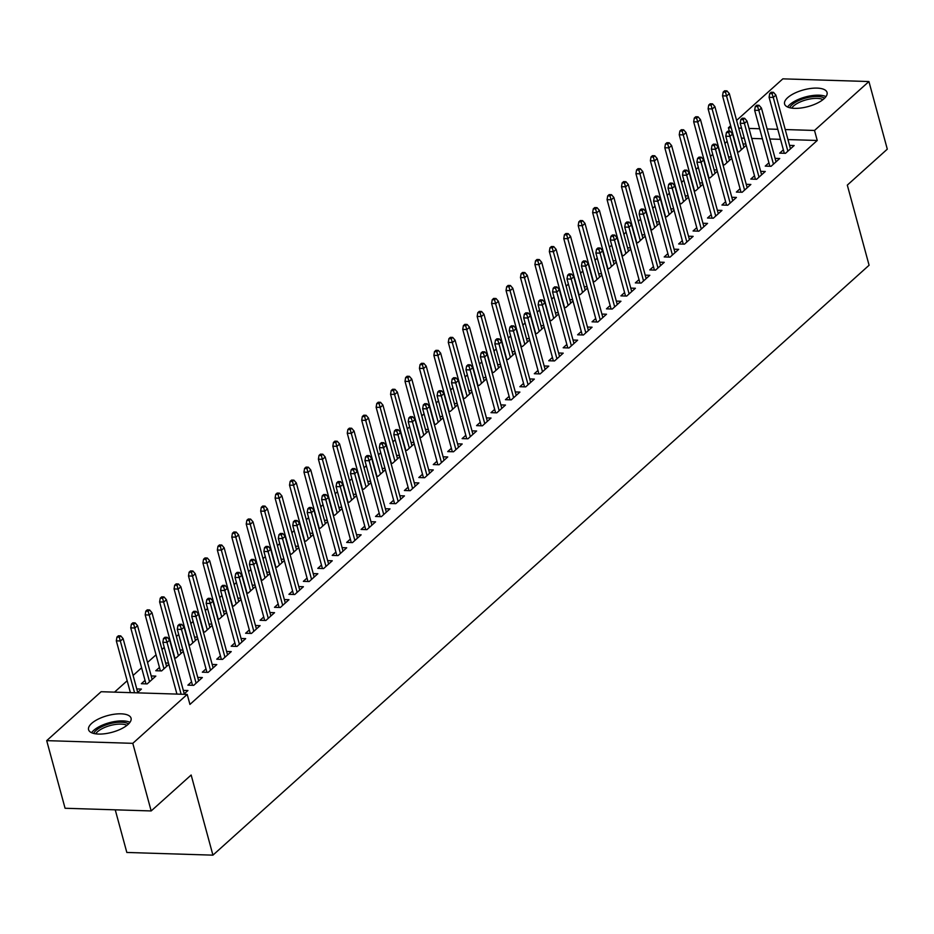 <?xml version="1.0" encoding="UTF-8"?>
<svg xmlns="http://www.w3.org/2000/svg" width="934" height="934" viewBox="0 0 934 934"><rect width="100%" height="100%" fill="white"/><g stroke="black" fill="none" stroke-linecap="round" stroke-linejoin="round"><path stroke-width="1.4" d="M823.963 98.806A22.007 8.639 164.8 0 1 801.057 107.994A22.007 8.639 164.8 0 1 784.583 104.001A22.007 8.639 164.8 0 1 787.666 97.673A22.007 8.639 164.8 0 1 810.572 88.473A22.007 8.639 164.8 0 1 827.057 92.466A22.007 8.639 164.8 0 1 823.963 98.806M127.958 724.515A22.007 8.639 164.8 0 1 105.052 733.704A22.007 8.639 164.8 0 1 88.578 729.723A22.007 8.639 164.8 0 1 91.66 723.383A22.007 8.639 164.8 0 1 114.567 714.195A22.007 8.639 164.8 0 1 131.052 718.176A22.007 8.639 164.8 0 1 127.958 724.515M727.177 141.349L724.901 143.404M712.747 154.332L710.459 156.375M698.305 167.303L696.028 169.358M683.875 180.285L681.598 182.328M669.444 193.256L667.156 195.311M655.003 206.227L652.726 208.282M640.572 219.21L638.296 221.265M626.142 232.181L623.854 234.236M611.712 245.163L609.423 247.218M597.27 258.134L594.993 260.189M582.839 271.117L580.551 273.172M568.409 284.088L566.121 286.143M553.967 297.07L551.69 299.113M539.537 310.041L537.248 312.096M525.106 323.024L522.818 325.067M510.664 335.995L508.388 338.05M496.234 348.966L493.958 351.021M481.804 361.948L479.516 364.003M467.362 374.919L465.085 376.974M452.932 387.902L450.655 389.957M438.501 400.873L436.213 402.928M424.071 413.855L421.783 415.91M409.629 426.826L407.352 428.881M395.199 439.809L392.91 441.852M380.768 452.78L378.48 454.835M366.326 465.762L364.05 467.806M351.896 478.733L349.608 480.788M337.466 491.716L335.178 493.759M323.024 504.687L320.747 506.742M308.594 517.658L306.317 519.713M294.163 530.64L291.875 532.695M279.721 543.611L277.445 545.666M265.291 556.594L263.014 558.649M250.861 569.565L248.572 571.62M236.419 582.547L234.142 584.602M221.988 595.518L219.712 597.573M207.558 608.501L205.27 610.544M193.128 621.472L190.84 623.527M178.686 634.455L176.409 636.498M164.256 647.425L161.967 649.48M156.036 654.816L147.537 662.451M141.606 667.787L133.107 675.434M127.164 680.769L114.52 692.141M729.349 131.227L728.415 127.771L730.668 125.751M736.611 120.404L782.832 78.853L868.924 81.538L814.518 130.456L785.237 129.546M115.244 809.825L126.826 852.462L212.929 855.147L869.087 265.244L847.313 185.107L887.3 149.16L868.924 81.538M212.929 855.147L191.155 775.01L151.168 810.946L65.076 808.26L46.7 740.639L101.117 691.72L187.209 694.406L132.803 743.336L46.7 740.639M722.974 164.793L724.527 164.839L731.789 158.313M728.567 156.912L731.427 157.005M768.927 162.808L765.25 166.112L771.064 166.299L779.727 158.511L775.103 158.36M694.102 190.746L695.655 190.793L702.917 184.267M699.694 182.866L702.566 182.959M740.055 188.761L736.377 192.065L742.191 192.252L750.854 184.465L746.243 184.313M665.241 216.7L666.783 216.746L674.056 210.22M670.834 208.819L673.694 208.912M711.194 214.703L707.505 218.019L713.331 218.194L721.982 210.419L717.37 210.267M636.369 242.653L637.922 242.7L645.184 236.174M641.962 234.773L644.822 234.854M682.322 240.657L678.644 243.972L684.459 244.148L693.121 236.36L688.498 236.22M607.497 268.607L609.05 268.653L616.312 262.127M613.089 260.726L615.961 260.808M653.45 266.61L649.772 269.926L655.586 270.101L664.249 262.314L659.638 262.174M578.636 294.56L580.189 294.607L587.451 288.081M584.229 286.68L587.089 286.761M624.589 292.564L620.912 295.88L626.726 296.055L635.389 288.267L630.765 288.127M549.764 320.514L551.317 320.56L558.579 314.022M555.356 312.633L558.228 312.715M595.717 318.517L592.039 321.833L597.853 322.008L606.516 314.221L601.893 314.081M520.903 346.467L522.445 346.514L529.706 339.976M526.496 338.575L529.356 338.668M566.845 344.471L563.167 347.775L568.993 347.962L577.644 340.174L573.032 340.034M492.031 372.409L493.584 372.468L500.846 365.93M497.624 364.529L500.484 364.622M537.984 370.424L534.306 373.728L540.121 373.915L548.783 366.128L544.16 365.988M463.159 398.363L464.712 398.409L471.974 391.883M468.751 390.482L471.623 390.575M509.112 396.378L505.434 399.682L511.248 399.869L519.911 392.082L515.299 391.941M434.298 424.316L435.839 424.363L443.113 417.837M439.891 416.436L442.751 416.529M480.251 422.331L476.562 425.635L482.388 425.822L491.039 418.035L486.427 417.895M405.426 450.27L406.979 450.316L414.241 443.79M411.018 442.389L413.879 442.483M451.379 448.285L447.701 451.589L453.515 451.776L462.178 443.989L457.555 443.837M376.554 476.223L378.107 476.27L385.368 469.744M382.146 468.343L385.018 468.436M422.507 474.238L418.829 477.543L424.643 477.729L433.306 469.942L428.694 469.79M347.693 502.177L349.246 502.223L356.508 495.697M353.286 494.296L356.146 494.39M393.646 500.192L389.968 503.496L395.782 503.671L404.445 495.896L399.822 495.744M318.821 528.13L320.374 528.177L327.636 521.651M324.413 520.25L327.285 520.331M364.774 526.134L361.096 529.45L366.91 529.625L375.573 521.849L370.95 521.697M289.96 554.084L291.501 554.131L298.763 547.604M295.553 546.203L298.413 546.285M335.913 552.087L332.224 555.403L338.05 555.578L346.701 547.791L342.089 547.651M261.088 580.037L262.641 580.084L269.903 573.558M266.68 572.157L269.541 572.238M307.041 578.041L303.363 581.357L309.177 581.532L317.84 573.745L313.217 573.604M232.216 605.991L233.769 606.038L241.03 599.511M237.808 598.11L240.68 598.192M278.169 603.994L274.491 607.31L280.305 607.485L288.968 599.698L284.356 599.558M203.355 631.944L204.896 631.991L212.17 625.453M208.947 624.052L211.808 624.145M249.308 629.948L245.619 633.264L251.444 633.439L260.107 625.652L255.484 625.511M174.483 657.886L176.036 657.945L183.297 651.407M180.075 650.006L182.936 650.099M220.436 655.901L216.758 659.206L222.572 659.392L231.235 651.605L226.612 651.465M145.027 680.407L141.349 683.711L147.163 683.898L155.826 676.111L151.203 675.959M191.563 681.855L187.886 685.159L193.7 685.346L202.363 677.559L197.751 677.419M187.209 694.406L189.941 704.423L817.238 140.474L787.957 139.563M780.509 139.329L769.849 139.003M762.389 138.769L751.73 138.43M744.281 138.197L741.421 138.115M183.741 694.301L187.932 690.53L183.309 690.389M136.773 688.942L141.396 689.082L137.205 692.853M206.005 668.884L202.328 672.188L208.142 672.363L216.805 664.588L212.181 664.436M159.457 667.425L155.78 670.74L161.605 670.916L168.867 664.389M165.645 662.988L168.505 663.082M234.866 642.931L231.188 646.235L237.002 646.421L245.665 638.634L241.054 638.482M188.913 644.915L190.466 644.962L197.728 638.436M194.505 637.035L197.378 637.128M263.738 616.977L260.061 620.281L265.875 620.468L274.538 612.681L269.914 612.529M217.785 618.962L219.338 619.009L226.6 612.482M223.378 611.081L226.238 611.175M292.611 591.024L288.921 594.328L294.747 594.514L303.398 586.727L298.787 586.575M246.658 593.008L248.199 593.055L255.461 586.529M252.25 585.128L255.11 585.221M321.471 565.07L317.793 568.374L323.608 568.561L332.271 560.774L327.659 560.634M275.518 567.055L277.071 567.101L284.333 560.575M281.111 559.174L283.983 559.268M350.343 539.116L346.666 542.421L352.48 542.607L361.143 534.82L356.519 534.68M304.391 541.101L305.943 541.16L313.205 534.622M309.983 533.221L312.843 533.314M379.204 513.163L375.526 516.467L381.352 516.654L390.003 508.867L385.392 508.726M333.263 515.148L334.804 515.206L342.066 508.668M338.855 507.267L341.716 507.36M408.076 487.209L404.399 490.513L410.213 490.7L418.876 482.913L414.252 482.773M362.123 489.206L363.676 489.253L370.938 482.715M367.716 481.314L370.576 481.407M436.949 461.256L433.259 464.572L439.085 464.747L447.748 456.959L443.125 456.819M390.996 463.252L392.549 463.299L399.81 456.773M396.588 455.372L399.448 455.453M465.809 435.302L462.132 438.618L467.946 438.793L476.609 431.006L471.997 430.866M419.856 437.299L421.409 437.346L428.671 430.819M425.449 429.418L428.321 429.5M494.681 409.349L491.004 412.665L496.818 412.84L505.481 405.052L500.858 404.912M448.729 411.345L450.281 411.392L457.543 404.866M454.321 403.465L457.181 403.546M523.554 383.395L519.864 386.711L525.69 386.886L534.341 379.099L529.73 378.959M477.601 385.392L479.142 385.438L486.404 378.912M483.193 377.511L486.054 377.593M552.414 357.453L548.737 360.757L554.551 360.933L563.214 353.157L558.59 353.005M506.462 359.438L508.014 359.485L515.276 352.959M512.054 351.558L514.926 351.651M581.287 331.5L577.609 334.804L583.423 334.991L592.086 327.204L587.463 327.052M535.334 333.485L536.887 333.531L544.148 327.005M540.926 325.604L543.786 325.697M610.147 305.546L606.47 308.85L612.284 309.037L620.947 301.25L616.335 301.098M564.194 307.531L565.747 307.578L573.009 301.052M569.787 299.651L572.659 299.744M639.019 279.593L635.342 282.897L641.156 283.084L649.819 275.297L645.196 275.145M593.067 281.578L594.619 281.624L601.881 275.098M598.659 273.697L601.519 273.79M667.892 253.639L664.202 256.943L670.028 257.13L678.691 249.343L674.068 249.203M621.939 255.624L623.48 255.671L630.754 249.144M627.531 247.743L630.392 247.837M696.752 227.686L693.075 230.99L698.889 231.177L707.552 223.389L702.94 223.249M650.8 229.671L652.352 229.729L659.614 223.191M656.392 221.79L659.264 221.883M725.625 201.732L721.947 205.036L727.761 205.223L736.424 197.436L731.801 197.296M679.672 203.717L681.225 203.775L688.486 197.237M685.264 195.836L688.125 195.93M754.497 175.779L750.808 179.095L756.633 179.27L765.285 171.482L760.673 171.342M708.544 177.775L710.085 177.822L717.347 171.284M714.136 169.883L716.997 169.976M783.357 149.825L779.68 153.141L785.494 153.316L794.157 145.529L789.534 145.389M737.405 151.822L738.957 151.868L746.219 145.342M742.997 143.941L745.869 144.023M777.788 129.312L767.118 128.985M759.669 128.752L749.01 128.413M741.561 128.18L738.701 128.098M731.252 127.865L728.415 127.771M151.168 810.946L132.803 743.336M817.238 140.474L814.518 130.456M165.808 638.622L167.256 637.327L164.933 637.257L163.485 638.552L165.808 638.622L167.046 642.429L169.649 640.094L184.255 693.845M181.126 694.219L167.046 642.429L162.866 642.3L176.935 694.09M163.485 638.552L162.866 642.3M169.649 640.094L167.256 637.327M120.72 635.879L118.385 635.797L116.948 637.093L119.272 637.175L120.72 635.879L123.113 638.634L120.509 640.981L116.318 640.841L130.398 692.631M119.272 637.175L134.578 692.771M123.113 638.634L137.707 692.398M116.318 640.841L116.948 637.093M180.25 625.652L181.686 624.344L179.363 624.274L177.915 625.57L180.25 625.652L181.488 629.446L184.08 627.111L198.685 680.863M196.093 683.198L181.488 629.446L177.297 629.318L192.509 685.311M177.915 625.57L177.297 629.318M184.08 627.111L181.686 624.344M194.681 612.669L196.128 611.373L193.793 611.303L192.357 612.599L194.681 612.669L195.918 616.475L198.51 614.14L213.115 667.892M210.524 670.227L195.918 616.475L191.727 616.347L206.939 672.328M192.357 612.599L191.727 616.347M198.51 614.14L196.128 611.373M135.15 622.896L132.826 622.826L131.379 624.122L133.702 624.192L135.15 622.896L137.543 625.663L134.94 627.998L130.76 627.87L145.973 683.851M133.702 624.192L149.545 681.75M137.543 625.663L152.149 679.415M130.76 627.87L131.379 624.122M149.58 609.925L147.257 609.844L145.809 611.151L148.144 611.221L149.58 609.925L151.973 612.692L149.382 615.027L145.19 614.887L160.403 670.881M148.144 611.221L163.987 668.779M151.973 612.692L166.579 666.444M145.19 614.887L145.809 611.151M93.645 733.447A19.042 7.472 164.8 0 1 109.15 723.92A19.042 7.472 164.8 0 1 128.005 723.616A19.042 7.472 164.8 0 1 128.553 723.955M129.978 722.309A21.867 8.581 -15.2 0 0 109.465 722.683A21.867 8.581 -15.2 0 0 91.59 732.735M126.989 725.333A17.629 6.923 -15.2 0 0 110.247 725.531A17.629 6.923 -15.2 0 0 95.7 733.832M789.65 107.725A19.042 7.472 164.8 0 1 805.155 98.21A19.042 7.472 164.8 0 1 824.01 97.907A19.042 7.472 164.8 0 1 824.559 98.245M825.983 96.587A21.867 8.581 -15.2 0 0 805.47 96.961A21.867 8.581 -15.2 0 0 787.596 107.013M822.994 99.623A17.629 6.923 -15.2 0 0 806.252 99.821A17.629 6.923 -15.2 0 0 791.705 108.122M209.111 599.698L210.559 598.402L208.235 598.32L206.788 599.616L209.111 599.698L210.348 603.492L212.952 601.157L227.557 654.909M224.954 657.256L210.348 603.492L206.157 603.364L221.37 659.357M206.788 599.616L206.157 603.364M212.952 601.157L210.559 598.402M223.553 586.715L224.989 585.42L222.666 585.349L221.218 586.645L223.553 586.715L224.79 590.522L227.382 588.187L241.988 641.938M239.384 644.273L224.79 590.522L220.599 590.393L235.812 646.375M221.218 586.645L220.599 590.393M227.382 588.187L224.989 585.42M164.022 596.943L161.687 596.873L160.251 598.169L162.574 598.239L164.022 596.943L166.415 599.71L163.812 602.045L159.621 601.916L174.833 657.898M162.574 598.239L178.417 655.796M166.415 599.71L181.009 653.461M159.621 601.916L160.251 598.169M178.452 583.972L176.129 583.902L174.681 585.198L177.005 585.268L178.452 583.972L180.846 586.739L178.242 589.074L174.063 588.934L189.263 644.927M177.005 585.268L192.848 642.826M180.846 586.739L195.451 640.49M174.063 588.934L174.681 585.198M237.983 573.745L239.419 572.449L237.096 572.367L235.66 573.674L237.983 573.745L239.221 577.551L241.813 575.216L256.418 628.967M253.826 631.302L239.221 577.551L235.029 577.41L250.242 633.404M235.66 573.674L235.029 577.41M241.813 575.216L239.419 572.449M192.883 570.989L190.559 570.919L189.112 572.215L191.447 572.285L192.883 570.989L195.276 573.756L192.684 576.091L188.493 575.963L203.705 631.956M191.447 572.285L207.29 629.843M195.276 573.756L209.881 627.508M188.493 575.963L189.112 572.215M252.413 560.762L253.861 559.466L251.526 559.396L250.09 560.692L252.413 560.762L253.651 564.568L256.255 562.233L270.86 615.985M268.256 618.32L253.651 564.568L249.46 564.44L264.672 620.421M250.09 560.692L249.46 564.44M256.255 562.233L253.861 559.466M207.325 558.018L204.99 557.948L203.554 559.244L205.877 559.314L207.325 558.018L209.706 560.785L207.114 563.12L202.923 562.992L218.136 618.973M205.877 559.314L221.72 616.872M209.706 560.785L224.312 614.537M202.923 562.992L203.554 559.244M266.844 547.791L268.291 546.495L265.968 546.413L264.52 547.721L266.844 547.791L268.081 551.597L270.685 549.262L285.29 603.014M282.687 605.349L268.081 551.597L263.902 551.457L279.114 607.45M264.52 547.721L263.902 551.457M270.685 549.262L268.291 546.495M221.755 545.036L219.432 544.966L217.984 546.262L220.307 546.343L221.755 545.036L224.148 547.803L221.545 550.138L217.353 550.009L232.566 606.003M220.307 546.343L236.15 603.889M224.148 547.803L238.754 601.554M217.353 550.009L217.984 546.262M281.286 534.808L282.722 533.512L280.398 533.442L278.951 534.738L281.286 534.808L282.523 538.614L285.115 536.279L299.721 590.031M297.129 592.366L282.523 538.614L278.332 538.486L293.545 594.468M278.951 534.738L278.332 538.486M285.115 536.279L282.722 533.512M236.185 532.065L233.862 531.995L232.414 533.291L234.749 533.361L236.185 532.065L238.579 534.832L235.987 537.167L231.795 537.038L247.008 593.02M234.749 533.361L250.581 590.918M238.579 534.832L253.184 588.583M231.795 537.038L232.414 533.291M295.716 521.837L297.164 520.542L294.829 520.471L293.393 521.767L295.716 521.837L296.954 525.644L299.557 523.309L314.163 577.06M311.559 579.395L296.954 525.644L292.762 525.515L307.975 581.497M293.393 521.767L292.762 525.515M299.557 523.309L297.164 520.542M250.616 519.082L248.292 519.012L246.856 520.308L249.18 520.39L250.616 519.082L253.009 521.849L250.417 524.184L246.226 524.056L261.438 580.049M249.18 520.39L265.022 577.936M253.009 521.849L267.614 575.601M246.226 524.056L246.856 520.308M310.146 508.855L311.594 507.559L309.271 507.489L307.823 508.785L310.146 508.855L311.384 512.661L313.987 510.326L328.593 564.078M325.989 566.413L311.384 512.661L307.204 512.533L322.417 568.526M307.823 508.785L307.204 512.533M313.987 510.326L311.594 507.559M265.058 506.111L262.723 506.041L261.286 507.337L263.61 507.407L265.058 506.111L267.451 508.878L264.847 511.213L260.656 511.085L275.869 567.066M263.61 507.407L279.453 564.965M267.451 508.878L282.056 562.63M260.656 511.085L261.286 507.337M324.588 495.884L326.024 494.588L323.701 494.518L322.253 495.814L324.588 495.884L325.826 499.69L328.418 497.355L343.023 551.107M340.431 553.442L325.826 499.69L321.635 499.562L336.847 555.543M322.253 495.814L321.635 499.562M328.418 497.355L326.024 494.588M279.488 493.14L277.164 493.059L275.717 494.355L278.04 494.436L279.488 493.14L281.881 495.896L279.278 498.231L275.098 498.102L290.311 554.096M278.04 494.436L293.883 551.994M281.881 495.896L296.487 549.647M275.098 498.102L275.717 494.355M339.019 482.913L340.466 481.605L338.131 481.535L336.695 482.831L339.019 482.913L340.256 486.707L342.86 484.372L357.453 538.124M354.862 540.459L340.256 486.707L336.065 486.579L351.277 542.572M336.695 482.831L336.065 486.579M342.86 484.372L340.466 481.605M293.918 480.158L291.595 480.088L290.147 481.384L292.482 481.454L293.918 480.158L296.312 482.925L293.72 485.26L289.528 485.131L304.741 541.113M292.482 481.454L308.325 539.011M296.312 482.925L310.917 536.676M289.528 485.131L290.147 481.384M353.449 469.93L354.897 468.634L352.573 468.564L351.126 469.86L353.449 469.93L354.687 473.736L357.29 471.401L371.895 525.153M369.292 527.488L354.687 473.736L350.507 473.608L365.708 529.59M351.126 469.86L350.507 473.608M357.29 471.401L354.897 468.634M308.36 467.187L306.025 467.105L304.589 468.413L306.912 468.483L308.36 467.187L310.753 469.954L308.15 472.289L303.959 472.149L319.171 528.142M306.912 468.483L322.755 526.04M310.753 469.954L325.359 523.705M303.959 472.149L304.589 468.413M367.891 456.959L369.327 455.652L367.004 455.582L365.556 456.878L367.891 456.959L369.128 460.754L371.72 458.419L386.326 512.171M383.734 514.517L369.128 460.754L364.937 460.625L380.15 516.619M365.556 456.878L364.937 460.625M371.72 458.419L369.327 455.652M322.79 454.204L320.467 454.134L319.019 455.43L321.343 455.5L322.79 454.204L325.184 456.971L322.58 459.306L318.401 459.178L333.613 515.159M321.343 455.5L337.186 513.058M325.184 456.971L339.789 510.723M318.401 459.178L319.019 455.43M382.321 443.977L383.769 442.681L381.434 442.611L379.998 443.907L382.321 443.977L383.559 447.783L386.162 445.448L400.756 499.2M398.164 501.535L383.559 447.783L379.367 447.655L394.58 503.636M379.998 443.907L379.367 447.655M386.162 445.448L383.769 442.681M337.221 441.233L334.897 441.152L333.45 442.459L335.785 442.529L337.221 441.233L339.614 444L337.022 446.335L332.831 446.195L348.043 502.188M335.785 442.529L351.628 500.087M339.614 444L354.219 497.752M332.831 446.195L333.45 442.459M396.752 431.006L398.199 429.71L395.876 429.628L394.428 430.936L396.752 431.006L397.989 434.812L400.593 432.465L415.198 486.229M412.594 488.564L397.989 434.812L393.809 434.672L409.01 490.665M394.428 430.936L393.809 434.672M400.593 432.465L398.199 429.71M351.663 428.251L349.328 428.181L347.892 429.477L350.215 429.547L351.663 428.251L354.056 431.018L351.453 433.353L347.261 433.224L362.474 489.206M350.215 429.547L366.058 487.104M354.056 431.018L368.65 484.769M347.261 433.224L347.892 429.477M411.193 418.023L412.63 416.727L410.306 416.657L408.858 417.953L411.193 418.023L412.431 421.829L415.023 419.494L429.628 473.246M427.025 475.581L412.431 421.829L408.24 421.701L423.452 477.683M408.858 417.953L408.24 421.701M415.023 419.494L412.63 416.727M366.093 415.28L363.77 415.21L362.322 416.506L364.645 416.576L366.093 415.28L368.486 418.047L365.883 420.382L361.703 420.253L376.904 476.235M364.645 416.576L380.488 474.133M368.486 418.047L383.092 471.798M361.703 420.253L362.322 416.506M425.624 405.052L427.06 403.757L424.737 403.675L423.3 404.982L425.624 405.052L426.861 408.858L429.453 406.523L444.059 460.275M441.467 462.61L426.861 408.858L422.67 408.718L437.883 464.712M423.3 404.982L422.67 408.718M429.453 406.523L427.06 403.757M380.523 402.297L378.2 402.227L376.752 403.523L379.087 403.593L380.523 402.297L382.917 405.064L380.325 407.399L376.133 407.271L391.346 463.264M379.087 403.593L394.93 461.151M382.917 405.064L397.522 458.816M376.133 407.271L376.752 403.523M440.054 392.07L441.502 390.774L439.167 390.704L437.731 392L440.054 392.07L441.292 395.876L443.895 393.541L458.501 447.293M455.897 449.628L441.292 395.876L437.1 395.747L452.313 451.729M437.731 392L437.1 395.747M443.895 393.541L441.502 390.774M394.965 389.326L392.63 389.256L391.194 390.552L393.518 390.622L394.965 389.326L397.359 392.093L394.755 394.428L390.564 394.3L405.776 450.281M393.518 390.622L409.361 448.18M397.359 392.093L411.952 445.845M390.564 394.3L391.194 390.552M454.484 379.099L455.932 377.803L453.609 377.733L452.161 379.029L454.484 379.099L455.734 382.905L458.325 380.57L472.931 434.322M470.327 436.657L455.734 382.905L451.542 382.777L466.755 438.758M452.161 379.029L451.542 382.777M458.325 380.57L455.932 377.803M409.396 376.344L407.072 376.274L405.625 377.569L407.948 377.651L409.396 376.344L411.789 379.111L409.185 381.446L405.006 381.317L420.207 437.31M407.948 377.651L423.791 435.197M411.789 379.111L426.394 432.862M405.006 381.317L405.625 377.569M468.926 366.116L470.362 364.82L468.039 364.75L466.591 366.046L468.926 366.116L470.164 369.922L472.756 367.587L487.361 421.339M484.769 423.674L470.164 369.922L465.973 369.794L481.185 425.787M466.591 366.046L465.973 369.794M472.756 367.587L470.362 364.82M423.826 363.373L421.503 363.303L420.055 364.599L422.39 364.669L423.826 363.373L426.219 366.14L423.627 368.475L419.436 368.346L434.649 424.328M422.39 364.669L438.221 422.226M426.219 366.14L440.825 419.891M419.436 368.346L420.055 364.599M483.357 353.145L484.804 351.849L482.469 351.779L481.033 353.075L483.357 353.145L484.594 356.951L487.198 354.616L501.803 408.368M499.2 410.703L484.594 356.951L480.403 356.823L495.615 412.805M481.033 353.075L480.403 356.823M487.198 354.616L484.804 351.849M438.256 350.39L435.933 350.32L434.497 351.616L436.82 351.698L438.256 350.39L440.65 353.157L438.058 355.492L433.866 355.364L449.079 411.357M436.82 351.698L452.663 409.255M440.65 353.157L455.255 406.909M433.866 355.364L434.497 351.616M497.787 340.174L499.235 338.867L496.911 338.797L495.464 340.093L497.787 340.174L499.025 343.969L501.628 341.634L516.233 395.386M513.63 397.721L499.025 343.969L494.845 343.84L510.057 399.834M495.464 340.093L494.845 343.84M501.628 341.634L499.235 338.867M452.698 337.419L450.363 337.349L448.927 338.645L451.25 338.715L452.698 337.419L455.091 340.186L452.488 342.521L448.297 342.393L463.509 398.374M451.25 338.715L467.093 396.273M455.091 340.186L469.697 393.938M448.297 342.393L448.927 338.645M512.229 327.192L513.665 325.896L511.342 325.826L509.894 327.122L512.229 327.192L513.466 330.998L516.058 328.663L530.664 382.415M528.072 384.75L513.466 330.998L509.275 330.869L524.488 386.851M509.894 327.122L509.275 330.869M516.058 328.663L513.665 325.896M467.128 324.448L464.805 324.367L463.357 325.674L465.681 325.744L467.128 324.448L469.522 327.204L466.93 329.55L462.739 329.41L477.951 385.403M465.681 325.744L481.524 383.302M469.522 327.204L484.127 380.967M462.739 329.41L463.357 325.674M526.659 314.221L528.107 312.913L525.772 312.843L524.336 314.139L526.659 314.221L527.897 318.015L530.5 315.68L545.106 369.432M542.502 371.767L527.897 318.015L523.705 317.887L538.918 373.88M524.336 314.139L523.705 317.887M530.5 315.68L528.107 312.913M481.559 311.466L479.235 311.396L477.788 312.692L480.123 312.762L481.559 311.466L483.952 314.233L481.36 316.568L477.169 316.439L492.381 372.421M480.123 312.762L495.966 370.319M483.952 314.233L498.558 367.984M477.169 316.439L477.788 312.692M541.09 301.238L542.537 299.942L540.214 299.872L538.766 301.168L541.09 301.238L542.327 305.044L544.931 302.709L559.536 356.461M556.933 358.796L542.327 305.044L538.147 304.916L553.36 360.898M538.766 301.168L538.147 304.916M544.931 302.709L542.537 299.942M496.001 298.495L493.666 298.413L492.23 299.721L494.553 299.791L496.001 298.495L498.394 301.262L495.791 303.597L491.599 303.457L506.812 359.45M494.553 299.791L510.396 357.348M498.394 301.262L513 355.013M491.599 303.457L492.23 299.721M555.532 288.267L556.968 286.971L554.644 286.89L553.197 288.186L555.532 288.267L556.769 292.073L559.361 289.727L573.966 343.49M571.375 345.825L556.769 292.073L552.578 291.933L567.79 347.927M553.197 288.186L552.578 291.933M559.361 289.727L556.968 286.971M510.431 285.512L508.108 285.442L506.66 286.738L508.983 286.808L510.431 285.512L512.824 288.279L510.221 290.614L506.041 290.486L521.254 346.467M508.983 286.808L524.826 344.366M512.824 288.279L527.43 342.031M506.041 290.486L506.66 286.738M569.962 275.285L571.41 273.989L569.075 273.919L567.639 275.215L569.962 275.285L571.199 279.091L573.803 276.756L588.397 330.508M585.805 332.843L571.199 279.091L567.008 278.962L582.221 334.944M567.639 275.215L567.008 278.962M573.803 276.756L571.41 273.989M524.861 272.541L522.538 272.471L521.09 273.767L523.425 273.837L524.861 272.541L527.255 275.308L524.663 277.643L520.471 277.515L535.684 333.496M523.425 273.837L539.268 331.395M527.255 275.308L541.86 329.06M520.471 277.515L521.09 273.767M584.392 262.314L585.84 261.018L583.516 260.936L582.069 262.244L584.392 262.314L585.63 266.12L588.233 263.785L602.839 317.537M600.235 319.872L585.63 266.12L581.45 265.98L596.651 321.973M582.069 262.244L581.45 265.98M588.233 263.785L585.84 261.018M539.303 259.559L536.968 259.489L535.532 260.784L537.856 260.855L539.303 259.559L541.697 262.326L539.093 264.661L534.902 264.532L550.114 320.525M537.856 260.855L553.699 318.412M541.697 262.326L556.302 316.077M534.902 264.532L535.532 260.784M598.834 249.331L600.27 248.035L597.947 247.965L596.499 249.261L598.834 249.331L600.072 253.137L602.663 250.802L617.269 304.554M614.677 306.889L600.072 253.137L595.88 253.009L611.093 308.991M596.499 249.261L595.88 253.009M602.663 250.802L600.27 248.035M553.734 246.588L551.41 246.518L549.963 247.814L552.286 247.884L553.734 246.588L556.127 249.355L553.523 251.69L549.344 251.561L564.556 307.543M552.286 247.884L568.129 305.441M556.127 249.355L570.732 303.106M549.344 251.561L549.963 247.814M613.264 236.36L614.712 235.064L612.377 234.994L610.941 236.29L613.264 236.36L614.502 240.166L617.094 237.831L631.699 291.583M629.107 293.918L614.502 240.166L610.311 240.026L625.523 296.02M610.941 236.29L610.311 240.026M617.094 237.831L614.712 235.064M568.164 233.605L565.841 233.535L564.393 234.831L566.728 234.913L568.164 233.605L570.557 236.372L567.965 238.707L563.774 238.579L578.987 294.572M566.728 234.913L582.571 292.459M570.557 236.372L585.163 290.124M563.774 238.579L564.393 234.831M627.695 223.378L629.142 222.082L626.819 222.012L625.371 223.308L627.695 223.378L628.932 227.184L631.536 224.849L646.141 278.601M643.538 280.936L628.932 227.184L624.741 227.055L639.953 283.049M625.371 223.308L624.741 227.055M631.536 224.849L629.142 222.082M582.606 220.634L580.271 220.564L578.835 221.86L581.158 221.93L582.606 220.634L584.999 223.401L582.396 225.736L578.204 225.608L593.417 281.589M581.158 221.93L597.001 279.488M584.999 223.401L599.593 277.153M578.204 225.608L578.835 221.86M642.137 210.407L643.573 209.111L641.249 209.041L639.802 210.337L642.137 210.407L643.374 214.213L645.966 211.878L660.571 265.63M657.968 267.965L643.374 214.213L639.183 214.084L654.395 270.066M639.802 210.337L639.183 214.084M645.966 211.878L643.573 209.111M597.036 207.652L594.713 207.582L593.265 208.877L595.588 208.959L597.036 207.652L599.43 210.419L596.826 212.754L592.646 212.625L607.847 268.618M595.588 208.959L611.431 266.505M599.43 210.419L614.035 264.17M592.646 212.625L593.265 208.877M656.567 197.424L658.003 196.128L655.68 196.058L654.244 197.354L656.567 197.424L657.805 201.23L660.396 198.895L675.002 252.647M672.41 254.982L657.805 201.23L653.613 201.102L668.826 257.095M654.244 197.354L653.613 201.102M660.396 198.895L658.003 196.128M611.466 194.681L609.143 194.611L607.695 195.907L610.03 195.977L611.466 194.681L613.86 197.448L611.268 199.783L607.077 199.654L622.289 255.636M610.03 195.977L625.873 253.534M613.86 197.448L628.465 251.199M607.077 199.654L607.695 195.907M670.997 184.453L672.445 183.157L670.11 183.087L668.674 184.383L670.997 184.453L672.235 188.259L674.838 185.924L689.444 239.676M686.84 242.011L672.235 188.259L668.043 188.131L683.256 244.113M668.674 184.383L668.043 188.131M674.838 185.924L672.445 183.157M625.908 181.71L623.573 181.628L622.137 182.924L624.461 183.006L625.908 181.71L628.29 184.465L625.698 186.812L621.507 186.672L636.719 242.665M624.461 183.006L640.304 240.563M628.29 184.465L642.896 238.217M621.507 186.672L622.137 182.924M685.428 171.482L686.875 170.175L684.552 170.105L683.104 171.401L685.428 171.482L686.677 175.277L689.269 172.942L703.874 226.693M701.271 229.028L686.677 175.277L682.485 175.148L697.698 231.142M683.104 171.401L682.485 175.148M689.269 172.942L686.875 170.175M640.339 168.727L638.015 168.657L636.568 169.953L638.891 170.023L640.339 168.727L642.732 171.494L640.129 173.829L635.937 173.701L651.15 229.682M638.891 170.023L654.734 227.581M642.732 171.494L657.338 225.246M635.937 173.701L636.568 169.953M699.87 158.5L701.306 157.204L698.982 157.134L697.535 158.43L699.87 158.5L701.107 162.306L703.699 159.971L718.304 213.723M715.713 216.058L701.107 162.306L696.916 162.177L712.128 218.159M697.535 158.43L696.916 162.177M703.699 159.971L701.306 157.204M654.769 155.756L652.446 155.674L650.998 156.982L653.333 157.052L654.769 155.756L657.162 158.523L654.571 160.858L650.379 160.718L665.592 216.711M653.333 157.052L669.164 214.61M657.162 158.523L671.768 212.275M650.379 160.718L650.998 156.982M714.3 145.529L715.748 144.233L713.413 144.151L711.977 145.447L714.3 145.529L715.537 149.323L718.141 146.988L732.746 200.74M730.143 203.087L715.537 149.323L711.346 149.195L726.559 205.188M711.977 145.447L711.346 149.195M718.141 146.988L715.748 144.233M669.199 142.774L666.876 142.704L665.44 143.999L667.763 144.07L669.199 142.774L671.593 145.541L669.001 147.876L664.81 147.747L680.022 203.729M667.763 144.07L683.606 201.627M671.593 145.541L686.198 199.292M664.81 147.747L665.44 143.999M728.73 132.546L730.178 131.25L727.855 131.18L726.407 132.476L728.73 132.546L729.968 136.352L732.571 134.017L747.177 187.769M744.573 190.104L729.968 136.352L725.788 136.224L741.001 192.206M726.407 132.476L725.788 136.224M732.571 134.017L730.178 131.25M683.641 129.803L681.306 129.733L679.87 131.029L682.194 131.099L683.641 129.803L686.035 132.57L683.431 134.905L679.24 134.765L694.452 190.758M682.194 131.099L698.037 188.656M686.035 132.57L700.64 186.321M679.24 134.765L679.87 131.029M743.172 119.575L744.608 118.279L742.285 118.198L740.837 119.505L743.172 119.575L744.41 123.381L747.002 121.035L761.607 174.798M759.015 177.133L744.41 123.381L740.218 123.241L755.431 179.235M740.837 119.505L740.218 123.241M747.002 121.035L744.608 118.279M698.072 116.82L695.748 116.75L694.301 118.046L696.624 118.116L698.072 116.82L700.465 119.587L697.873 121.922L693.682 121.794L708.894 177.787M696.624 118.116L712.467 175.674M700.465 119.587L715.07 173.339M693.682 121.794L694.301 118.046M757.602 106.593L759.05 105.297L756.715 105.227L755.279 106.523L757.602 106.593L758.84 110.399L761.444 108.064L776.037 161.815M773.445 164.15L758.84 110.399L754.649 110.27L769.861 166.252M755.279 106.523L754.649 110.27M761.444 108.064L759.05 105.297M712.502 103.849L710.179 103.779L708.731 105.075L711.066 105.145L712.502 103.849L714.895 106.616L712.303 108.951L708.112 108.823L723.325 164.804M711.066 105.145L726.909 162.703M714.895 106.616L729.501 160.368M708.112 108.823L708.731 105.075M772.033 93.622L773.48 92.326L771.157 92.244L769.709 93.552L772.033 93.622L773.27 97.428L775.874 95.093L790.479 148.845M787.876 151.18L773.27 97.428L769.091 97.288L784.303 153.281M769.709 93.552L769.091 97.288M775.874 95.093L773.48 92.326M726.944 90.867L724.609 90.796L723.173 92.092L725.496 92.162L726.944 90.867L729.337 93.633L726.734 95.969L722.542 95.84L737.755 151.833M725.496 92.162L741.339 149.72M729.337 93.633L743.943 147.385M722.542 95.84L723.173 92.092"/></g></svg>
